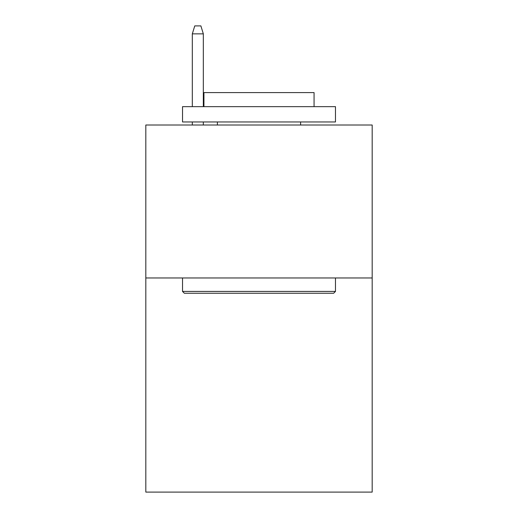 <?xml version="1.0" encoding="UTF-8"?>
<svg xmlns="http://www.w3.org/2000/svg" width="518" height="518" viewBox="0 0 518 518"><rect width="100%" height="100%" fill="white"/><g stroke="black" fill="none" stroke-linecap="round" stroke-linejoin="round"><path stroke-width="0.78" d="M372.183 277.965L372.183 492.1L145.817 492.1L145.817 125.013L372.183 125.013L372.183 277.965L145.817 277.965M184.356 293.259L182.524 291.427L335.476 291.427L333.644 293.259L184.356 293.259M335.476 106.656L335.476 121.957L182.524 121.957L182.524 106.656L335.476 106.656M203.937 106.656L203.937 92.586L314.063 92.586L314.063 106.656M335.476 277.965L335.476 291.427M182.524 277.965L182.524 291.427M300.602 121.957L300.602 125.013M217.398 121.957L217.398 125.013M203.328 106.656L203.328 33.851L192.314 33.851L192.314 106.656M192.314 121.957L192.314 125.013M203.328 121.957L203.328 125.013M192.314 33.851L194.762 25.9L200.88 25.9L203.328 33.851"/></g></svg>
